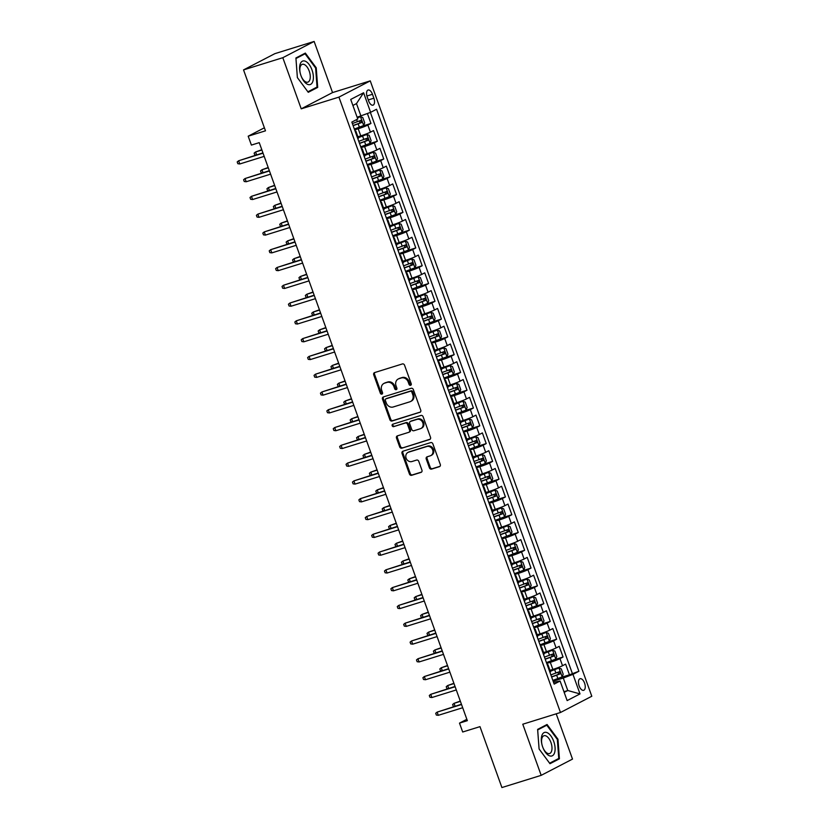 <?xml version="1.0" encoding="UTF-8"?>
<svg xmlns="http://www.w3.org/2000/svg" width="829" height="829" viewBox="0 0 829 829"><rect width="100%" height="100%" fill="white"/><g stroke="black" fill="none" stroke-linecap="round" stroke-linejoin="round"><path stroke-width="1.24" d="M410.593 385.319A1.306 1.13 -117.4 0 0 411.236 383.765L404.562 365.216A1.865 1.606 -117.4 0 0 402.386 363.941L374.635 372.573A1.865 1.606 -117.4 0 0 373.724 374.801L380.397 393.35A1.306 1.13 -117.4 0 0 382.552 392.677L381.692 390.272A5.958 5.15 -117.4 0 1 383.889 383.454A5.958 5.15 -117.4 0 1 384.615 383.153L386.925 382.438A5.958 5.15 -117.4 0 1 393.879 386.49L394.739 388.884A1.306 1.13 -117.4 0 0 396.894 388.221L396.034 385.817A5.958 5.15 -117.4 0 1 398.221 378.998A5.958 5.15 -117.4 0 1 398.956 378.698L401.267 377.983A5.958 5.15 -117.4 0 1 408.21 382.034L409.08 384.428A1.306 1.13 -117.4 0 0 410.593 385.319M584.559 683.106A6.062 3.015 72.7 0 0 580.051 678.723A6.062 3.015 72.7 0 0 579.139 685.925A6.062 3.015 72.7 0 0 583.657 690.308A6.062 3.015 72.7 0 0 584.559 683.106M429.422 467.836A1.865 1.606 -117.4 0 0 431.588 469.1L439.38 466.686A1.865 1.606 -117.4 0 0 440.292 464.458L432.873 443.857A1.865 1.606 -117.4 0 0 430.707 442.593L402.946 451.214A1.865 1.606 -117.4 0 0 402.034 453.442L409.453 474.043A1.865 1.606 -117.4 0 0 411.619 475.307L421.028 472.385A1.865 1.606 -117.4 0 0 421.94 470.157L418.769 461.349A1.865 1.606 -117.4 0 0 416.593 460.074L411.93 461.525A4.974 4.3 -117.4 0 1 406.262 458.499A4.974 4.3 -117.4 0 1 407.961 452.437A4.974 4.3 -117.4 0 1 408.573 452.188L426.842 446.51A4.974 4.3 -117.4 0 1 432.51 449.546A4.974 4.3 -117.4 0 1 430.811 455.598A4.974 4.3 -117.4 0 1 430.199 455.846L427.163 456.8A1.865 1.606 -117.4 0 0 426.241 459.017L429.422 467.836L430.261 467.401A1.865 1.606 -117.4 0 0 432.437 468.665L439.961 466.323M282.813 57.698L301.228 108.837L332.543 92.579L314.139 41.45L282.813 57.698L243.539 69.905L265.477 130.827L248.192 136.194L251.394 145.085L259.249 142.64L467.349 720.67L459.494 723.116L462.696 732.007L479.981 726.639L501.908 787.55L541.182 775.343L572.507 759.095L556.207 713.821M301.228 108.837L338.926 97.117L560.477 712.494L522.778 724.214L541.182 775.343M419.826 412.386A1.865 1.606 -117.4 0 0 420.749 410.168L413.329 389.568A1.865 1.606 -117.4 0 0 411.153 388.293L383.402 396.925A1.865 1.606 -117.4 0 0 382.49 399.153L389.899 419.754A1.865 1.606 -117.4 0 0 392.076 421.018L420.272 412.158M423.101 416.707L430.52 437.308A1.865 1.606 -117.4 0 1 429.609 439.536L401.847 448.168A1.865 1.606 -117.4 0 1 399.682 446.893L396.5 438.085A1.865 1.606 -117.4 0 1 397.412 435.857L408.676 432.355A1.865 1.606 -117.4 0 0 409.588 430.137L407.485 424.282A1.865 1.606 -117.4 0 0 405.308 423.018L393.588 426.655A1.306 1.13 -117.4 0 1 392.708 424.22L420.935 415.443A1.865 1.606 -117.4 0 1 423.101 416.707M243.539 69.905L274.865 53.657L314.139 41.45M560.86 677.469L569.461 674.796L565.616 664.122L562.528 665.728L559.969 658.62A7.585 0.58 160.2 0 1 550.301 662.33L546.736 663.438M554.456 659.687L563.057 657.014L559.212 646.34L556.124 647.946L553.565 640.827A7.585 0.58 160.2 0 1 543.897 644.537L540.332 645.646M548.052 641.905L556.653 639.232L552.808 628.558L549.72 630.164L547.161 623.045A7.585 0.58 160.2 0 1 537.493 626.755L533.928 627.864M541.648 624.113L550.249 621.439L546.404 610.766L543.316 612.372L540.757 605.263A7.585 0.58 160.2 0 1 531.088 608.973L527.524 610.082M535.244 606.331L543.845 603.657L540 592.984L536.912 594.59L534.353 587.471A7.585 0.58 160.2 0 1 524.684 591.181L521.12 592.289M528.84 588.549L537.441 585.875L533.607 575.202L530.508 576.808L527.949 569.689A7.585 0.58 160.2 0 1 518.28 573.399L514.716 574.507M522.436 570.756L531.037 568.083L527.203 557.409L524.104 559.015L521.545 551.907A7.585 0.58 160.2 0 1 511.876 555.617L508.312 556.725M516.032 552.974L524.633 550.301L520.799 539.627L517.711 541.233L515.141 534.114A7.585 0.58 160.2 0 1 505.472 537.824L501.908 538.933M509.628 535.192L518.239 532.519L514.394 521.845L511.306 523.451L508.737 516.332A7.585 0.58 160.2 0 1 499.068 520.042L495.504 521.151M503.224 517.4L511.835 514.726L507.99 504.063L504.902 505.659L502.343 498.55A7.585 0.58 160.2 0 1 492.664 502.26L489.11 503.369M496.83 499.618L505.431 496.944L501.586 486.271L498.498 487.877L495.939 480.758A7.585 0.58 160.2 0 1 486.26 484.468L482.706 485.576M490.426 481.836L499.027 479.162L495.182 468.489L492.094 470.095L489.535 462.976A7.585 0.58 160.2 0 1 479.867 466.686L476.302 467.794M484.022 464.043L492.623 461.37L488.778 450.707L485.69 452.302L483.131 445.194A7.585 0.58 160.2 0 1 473.463 448.903L469.898 450.012M477.618 446.261L486.219 443.588L482.374 432.914L479.286 434.52L476.727 427.401A7.585 0.58 160.2 0 1 467.059 431.111L463.494 432.22M471.214 428.479L479.815 425.805L475.97 415.132L472.882 416.738L470.323 409.619A7.585 0.58 160.2 0 1 460.655 413.329L457.09 414.438M464.81 410.687L473.411 408.013L469.566 397.35L466.478 398.946L463.919 391.837A7.585 0.58 160.2 0 1 454.251 395.547L450.686 396.656M458.406 392.905L467.007 390.231L463.162 379.558L460.074 381.164L457.515 374.045A7.585 0.58 160.2 0 1 447.847 377.755L444.282 378.863M452.002 375.122L460.603 372.449L456.769 361.776L453.67 363.382L451.111 356.263A7.585 0.58 160.2 0 1 441.442 359.973L437.878 361.081M445.598 357.33L454.199 354.657L450.365 343.994L447.266 345.589L444.707 338.481A7.585 0.58 160.2 0 1 435.038 342.19L431.474 343.299M439.194 339.548L447.795 336.875L443.961 326.201L440.873 327.807L438.303 320.688A7.585 0.58 160.2 0 1 428.634 324.398L425.07 325.507M432.79 321.766L441.401 319.092L437.557 308.419L434.469 310.025L431.899 302.906A7.585 0.58 160.2 0 1 422.23 306.616L418.666 307.725M426.386 303.974L434.997 301.3L431.153 290.637L428.065 292.233L425.505 285.124A7.585 0.58 160.2 0 1 415.826 288.834L412.272 289.943M419.992 286.192L428.593 283.518L424.749 272.845L421.66 274.451L419.101 267.332A7.585 0.58 160.2 0 1 409.422 271.042L405.868 272.15M413.588 268.409L422.189 265.736L418.344 255.063L415.256 256.669L412.697 249.55A7.585 0.58 160.2 0 1 403.029 253.259L399.464 254.368M407.184 250.617L415.785 247.944L411.94 237.281L408.852 238.876L406.293 231.768A7.585 0.58 160.2 0 1 396.625 235.477L393.06 236.586M400.78 232.835L409.381 230.161L405.536 219.488L402.448 221.094L399.889 213.975A7.585 0.58 160.2 0 1 390.221 217.685L386.656 218.794M394.376 215.053L402.977 212.379L399.132 201.706L396.044 203.312L393.485 196.193A7.585 0.58 160.2 0 1 383.817 199.903L380.252 201.012M387.972 197.261L396.573 194.587L392.728 183.924L389.64 185.52L387.081 178.411A7.585 0.58 160.2 0 1 377.413 182.121L373.848 183.23M381.568 179.478L390.169 176.805L386.324 166.132L383.236 167.738L380.677 160.619A7.585 0.58 160.2 0 1 371.009 164.329L367.444 165.437M375.164 161.696L383.765 159.023L379.931 148.35L376.832 149.956L374.273 142.837A7.585 0.58 160.2 0 1 364.605 146.546L361.04 147.655M368.76 143.904L377.361 141.231L373.527 130.567L370.428 132.163A7.585 0.58 160.2 0 1 360.76 135.873L357.89 136.764M562.528 665.728A7.585 0.58 -19.8 0 1 552.86 669.438L549.99 670.329M556.124 647.946A7.585 0.58 -19.8 0 1 546.456 651.656L543.586 652.547M549.72 630.164A7.585 0.58 -19.8 0 1 540.052 633.874L537.182 634.765M543.316 612.372A7.585 0.58 -19.8 0 1 533.648 616.082L530.778 616.973M536.912 594.59A7.585 0.58 -19.8 0 1 527.244 598.3L524.374 599.191M530.508 576.808A7.585 0.58 -19.8 0 1 520.84 580.518L517.97 581.409M524.104 559.015A7.585 0.58 -19.8 0 1 514.436 562.725L511.566 563.616M517.711 541.233A7.585 0.58 -19.8 0 1 508.032 544.943L505.162 545.834M511.306 523.451A7.585 0.58 -19.8 0 1 501.628 527.161L498.757 528.052M504.902 505.659A7.585 0.58 -19.8 0 1 495.234 509.369L492.364 510.26M498.498 487.877A7.585 0.58 -19.8 0 1 488.83 491.587L485.96 492.478M492.094 470.095A7.585 0.58 -19.8 0 1 482.426 473.805L479.556 474.696M485.69 452.302A7.585 0.58 -19.8 0 1 476.022 456.012L473.152 456.903M479.286 434.52A7.585 0.58 -19.8 0 1 469.618 438.23L466.748 439.121M472.882 416.738A7.585 0.58 -19.8 0 1 463.214 420.448L460.344 421.339M466.478 398.946A7.585 0.58 -19.8 0 1 456.81 402.656L453.94 403.547M460.074 381.164A7.585 0.58 -19.8 0 1 450.406 384.874L447.536 385.765M453.67 363.382A7.585 0.58 -19.8 0 1 444.002 367.092L441.132 367.983M447.266 345.589A7.585 0.58 -19.8 0 1 437.598 349.299L434.728 350.19M440.873 327.807A7.585 0.58 -19.8 0 1 431.194 331.517L428.324 332.408M434.469 310.025A7.585 0.58 -19.8 0 1 424.79 313.735L421.92 314.626M428.065 292.233A7.585 0.58 -19.8 0 1 418.396 295.943L415.526 296.834M421.66 274.451A7.585 0.58 -19.8 0 1 411.992 278.161L409.122 279.052M415.256 256.669A7.585 0.58 -19.8 0 1 405.588 260.379L402.718 261.27M408.852 238.876A7.585 0.58 -19.8 0 1 399.184 242.586L396.314 243.477M402.448 221.094A7.585 0.58 -19.8 0 1 392.78 224.804L389.91 225.695M396.044 203.312A7.585 0.58 -19.8 0 1 386.376 207.022L383.506 207.913M389.64 185.52A7.585 0.58 -19.8 0 1 379.972 189.23L377.102 190.121M383.236 167.738A7.585 0.58 -19.8 0 1 373.568 171.448L370.698 172.339M376.832 149.956A7.585 0.58 -19.8 0 1 367.164 153.666L364.294 154.557M367.216 97.003L368.625 100.91A5.876 2.922 72.7 0 0 372.998 105.169A5.876 2.922 72.7 0 0 373.879 98.195L372.47 94.278A5.876 2.922 72.7 0 0 368.097 90.029A5.876 2.922 72.7 0 0 367.216 97.003M338.926 97.117L370.252 80.869L591.802 696.246L560.477 712.494M569.461 674.796L578.891 671.272L376.553 109.252L370.625 112.329L357.123 117.231M578.891 671.272L572.963 674.35L580.01 693.914L567.14 700.588L560.103 681.024L554.176 684.101L351.838 122.081L357.765 119.003L350.719 99.439L363.589 92.765L370.625 112.329M362.356 126.122L370.957 123.448L367.869 125.055A7.585 0.58 160.2 0 1 358.201 128.764L354.636 129.873M355.092 131.127A7.585 0.58 160.2 0 1 355.859 131.117L358.418 138.225A7.585 0.58 160.2 0 1 357.817 138.702M355.859 131.117A7.585 0.58 160.2 0 1 355.258 131.593M377.361 141.231L374.273 142.837M383.765 159.023L380.677 160.619M390.169 176.805L387.081 178.411M396.573 194.587L393.485 196.193M402.977 212.379L399.889 213.975M409.381 230.161L406.293 231.768M415.785 247.944L412.697 249.55M422.189 265.736L419.101 267.332M428.593 283.518L425.505 285.124M434.997 301.3L431.899 302.906M441.401 319.092L438.303 320.688M447.795 336.875L444.707 338.481M454.199 354.657L451.111 356.263M460.603 372.449L457.515 374.045M467.007 390.231L463.919 391.837M473.411 408.013L470.323 409.619M479.815 425.805L476.727 427.401M486.219 443.588L483.131 445.194M492.623 461.37L489.535 462.976M499.027 479.162L495.939 480.758M505.431 496.944L502.343 498.55M511.835 514.726L508.737 516.332M518.239 532.519L515.141 534.114M524.633 550.301L521.545 551.907M531.037 568.083L527.949 569.689M537.441 585.875L534.353 587.471M543.845 603.657L540.757 605.263M550.249 621.439L547.161 623.045M556.653 639.232L553.565 640.827M563.057 657.014L559.969 658.62M572.3 673.324L370.366 112.433M370.957 123.448L367.402 113.563M563.948 691.707L567.782 690.516L563.295 678.06L553.14 681.22M360.957 116.039L356.48 103.594L352.885 105.459M332.543 92.579L370.252 80.869M466.862 719.292L459.494 723.116M264.378 127.79L248.192 136.194M564.186 692.37L567.782 690.516L580.01 693.914M553.544 682.36L560.103 681.024M361.496 148.909A7.585 0.58 160.2 0 1 362.263 148.899A7.585 0.58 160.2 0 1 361.662 149.375M367.9 166.691A7.585 0.58 160.2 0 1 368.667 166.681A7.585 0.58 160.2 0 1 368.066 167.157M364.221 156.494A7.585 0.58 -19.8 0 0 364.822 156.007L362.263 148.899M374.304 184.484A7.585 0.58 160.2 0 1 375.071 184.473A7.585 0.58 160.2 0 1 374.47 184.95M370.625 174.277A7.585 0.58 -19.8 0 0 371.226 173.8L368.667 166.681M380.708 202.266A7.585 0.58 160.2 0 1 381.464 202.255A7.585 0.58 160.2 0 1 380.874 202.732M377.029 192.059A7.585 0.58 -19.8 0 0 377.63 191.582L375.071 184.473M387.102 220.048A7.585 0.58 160.2 0 1 387.868 220.037A7.585 0.58 160.2 0 1 387.278 220.514M383.433 209.851A7.585 0.58 -19.8 0 0 384.034 209.364L381.464 202.255M393.506 237.84A7.585 0.58 160.2 0 1 394.272 237.83A7.585 0.58 160.2 0 1 393.682 238.306M389.837 227.633A7.585 0.58 -19.8 0 0 390.438 227.156L387.868 220.037M399.91 255.622A7.585 0.58 160.2 0 1 400.676 255.612A7.585 0.58 160.2 0 1 400.086 256.088M396.241 245.415A7.585 0.58 -19.8 0 0 396.832 244.938L394.272 237.83M406.314 273.404A7.585 0.58 160.2 0 1 407.08 273.394A7.585 0.58 160.2 0 1 406.479 273.871M402.645 263.207A7.585 0.58 -19.8 0 0 403.236 262.72L400.676 255.612M412.718 291.197A7.585 0.58 160.2 0 1 413.484 291.186A7.585 0.58 160.2 0 1 412.883 291.663M409.049 280.99A7.585 0.58 -19.8 0 0 409.64 280.513L407.08 273.394M419.122 308.979A7.585 0.58 160.2 0 1 419.888 308.968A7.585 0.58 160.2 0 1 419.287 309.445M415.453 298.772A7.585 0.58 -19.8 0 0 416.044 298.295L413.484 291.186M425.526 326.761A7.585 0.58 160.2 0 1 426.293 326.75A7.585 0.58 160.2 0 1 425.691 327.227M421.847 316.564A7.585 0.58 -19.8 0 0 422.448 316.077L419.888 308.968M431.93 344.553A7.585 0.58 160.2 0 1 432.697 344.543A7.585 0.58 160.2 0 1 432.096 345.019M428.251 334.346A7.585 0.58 -19.8 0 0 428.852 333.869L426.293 326.75M438.334 362.335A7.585 0.58 160.2 0 1 439.101 362.325A7.585 0.58 160.2 0 1 438.5 362.801M434.655 352.128A7.585 0.58 -19.8 0 0 435.256 351.651L432.697 344.543M444.738 380.117A7.585 0.58 160.2 0 1 445.505 380.107A7.585 0.58 160.2 0 1 444.904 380.584M441.059 369.921A7.585 0.58 -19.8 0 0 441.66 369.433L439.101 362.325M451.142 397.91A7.585 0.58 160.2 0 1 451.909 397.889A7.585 0.58 160.2 0 1 451.308 398.376M447.463 387.703A7.585 0.58 -19.8 0 0 448.064 387.226L445.505 380.107M457.546 415.692A7.585 0.58 160.2 0 1 458.302 415.681A7.585 0.58 160.2 0 1 457.712 416.158M453.867 405.485A7.585 0.58 -19.8 0 0 454.468 405.008L451.909 397.889M463.939 433.474A7.585 0.58 160.2 0 1 464.706 433.463A7.585 0.58 160.2 0 1 464.116 433.94M460.271 423.277A7.585 0.58 -19.8 0 0 460.872 422.79L458.302 415.681M470.344 451.266A7.585 0.58 160.2 0 1 471.11 451.245A7.585 0.58 160.2 0 1 470.52 451.732M466.675 441.059A7.585 0.58 -19.8 0 0 467.276 440.582L464.706 433.463M476.748 469.048A7.585 0.58 160.2 0 1 477.514 469.038A7.585 0.58 160.2 0 1 476.924 469.515M473.079 458.841A7.585 0.58 -19.8 0 0 473.67 458.364L471.11 451.245M483.152 486.83A7.585 0.58 160.2 0 1 483.918 486.82A7.585 0.58 160.2 0 1 483.317 487.297M479.483 476.634A7.585 0.58 -19.8 0 0 480.074 476.147L477.514 469.038M489.556 504.623A7.585 0.58 160.2 0 1 490.322 504.602A7.585 0.58 160.2 0 1 489.721 505.089M485.887 494.416A7.585 0.58 -19.8 0 0 486.478 493.939L483.918 486.82M495.96 522.405A7.585 0.58 160.2 0 1 496.726 522.394A7.585 0.58 160.2 0 1 496.125 522.871M492.291 512.198A7.585 0.58 -19.8 0 0 492.882 511.721L490.322 504.602M502.364 540.187A7.585 0.58 160.2 0 1 503.13 540.176A7.585 0.58 160.2 0 1 502.529 540.653M498.685 529.99A7.585 0.58 -19.8 0 0 499.286 529.503L496.726 522.394M508.768 557.979A7.585 0.58 160.2 0 1 509.534 557.958A7.585 0.58 160.2 0 1 508.933 558.445M505.089 547.772A7.585 0.58 -19.8 0 0 505.69 547.295L503.13 540.176M515.172 575.761A7.585 0.58 160.2 0 1 515.939 575.751A7.585 0.58 160.2 0 1 515.337 576.228M511.493 565.554A7.585 0.58 -19.8 0 0 512.094 565.077L509.534 557.958M521.576 593.543A7.585 0.58 160.2 0 1 522.343 593.533A7.585 0.58 160.2 0 1 521.742 594.01M517.897 583.347A7.585 0.58 -19.8 0 0 518.498 582.86L515.939 575.751M527.98 611.336A7.585 0.58 160.2 0 1 528.747 611.315A7.585 0.58 160.2 0 1 528.146 611.802M524.301 601.129A7.585 0.58 -19.8 0 0 524.902 600.652L522.343 593.533M534.384 629.118A7.585 0.58 160.2 0 1 535.14 629.107A7.585 0.58 160.2 0 1 534.55 629.584M530.705 618.911A7.585 0.58 -19.8 0 0 531.306 618.434L528.747 611.315M540.777 646.9A7.585 0.58 160.2 0 1 541.544 646.889A7.585 0.58 160.2 0 1 540.954 647.366M537.109 636.703A7.585 0.58 -19.8 0 0 537.71 636.216L535.14 629.107M547.181 664.692A7.585 0.58 160.2 0 1 547.948 664.671A7.585 0.58 160.2 0 1 547.358 665.159M543.513 654.485A7.585 0.58 -19.8 0 0 544.114 654.008L541.544 646.889M549.917 672.267A7.585 0.58 -19.8 0 0 550.508 671.791L547.948 664.671M563.295 678.06L572.963 674.35M356.48 103.594L363.589 92.765M297.373 77.594L308.264 92.309L317.694 87.408L316.232 67.802L305.341 53.087L295.912 57.978L297.373 77.594M559.42 758.815L557.958 739.199L547.057 724.484L537.627 729.385L539.088 748.991L549.979 763.706L559.42 758.815L556.062 759.861M315.59 67.999L316.232 67.802M314.336 88.454L317.694 87.408M557.306 739.406L557.958 739.199M411.122 384.925A1.306 1.13 -117.4 0 1 409.93 383.993L409.06 381.589A5.958 5.15 -117.4 0 0 402.117 377.537L401.267 377.983M398.221 378.998L399.07 378.563A5.958 5.15 -117.4 0 1 399.806 378.262L402.117 377.537M383.889 383.454L384.729 383.019A5.958 5.15 -117.4 0 1 385.464 382.718L387.775 381.993A5.958 5.15 -117.4 0 1 394.718 386.045L395.588 388.449A1.306 1.13 -117.4 0 0 396.78 389.381M374.895 372.49A1.865 1.606 -117.4 0 0 374.563 374.356L381.247 392.905A1.306 1.13 -117.4 0 0 382.449 393.837M383.661 396.842A1.865 1.606 -117.4 0 0 383.33 398.708L390.749 419.308A1.865 1.606 -117.4 0 0 392.925 420.572L420.417 412.034M411.858 392.158A1.306 1.13 -117.4 0 0 410.345 391.267L385.972 398.842A1.306 1.13 -117.4 0 0 385.34 400.397L386.252 402.935A5.958 5.15 -117.4 0 0 393.195 406.987L409.847 401.806A5.958 5.15 -117.4 0 0 410.583 401.505A5.958 5.15 -117.4 0 0 412.769 394.687L411.858 392.158L412.707 391.713A1.306 1.13 -117.4 0 0 411.184 390.832L410.345 391.267M386.521 398.562A1.306 1.13 -117.4 0 1 386.822 398.407L411.184 390.832M410.583 401.505L411.422 401.07A5.958 5.15 -117.4 0 0 413.619 394.252L412.769 394.687M412.707 391.713L413.619 394.252M430.189 439.183L401.847 448.168M397.682 435.774A1.865 1.606 -117.4 0 0 397.35 437.639L400.521 446.458A1.865 1.606 -117.4 0 0 402.697 447.722M409.516 431.919A1.865 1.606 -117.4 0 0 410.438 429.691L408.324 423.847A1.865 1.606 -117.4 0 0 406.158 422.583L393.588 426.655M393.081 424.096A1.306 1.13 -117.4 0 0 394.438 426.22M420.355 428.728A4.974 4.3 -117.4 0 0 420.966 428.479A4.974 4.3 -117.4 0 0 422.655 422.417A4.974 4.3 -117.4 0 0 416.987 419.391L410.552 421.391A1.865 1.606 -117.4 0 0 409.64 423.609L411.744 429.463A1.865 1.606 -117.4 0 0 413.92 430.728L420.355 428.728M420.966 428.479L421.816 428.033A4.974 4.3 -117.4 0 0 423.505 421.982A4.974 4.3 -117.4 0 0 417.837 418.946L416.987 419.391M410.966 421.173A1.865 1.606 -117.4 0 1 411.402 420.945L417.837 418.946M427.422 456.717A1.865 1.606 -117.4 0 0 427.09 458.582L430.261 467.401M430.811 455.598L431.66 455.162A4.974 4.3 -117.4 0 0 433.349 449.1A4.974 4.3 -117.4 0 0 427.691 446.075L426.842 446.51M407.961 452.437L408.801 452.002A4.974 4.3 -117.4 0 1 409.412 451.753L427.691 446.075M403.205 451.142A1.865 1.606 -117.4 0 0 402.884 453.007L410.293 473.608A1.865 1.606 -117.4 0 0 412.469 474.872L421.609 472.033M354.346 129.055L363.651 125.531L364.698 122.879L362.781 117.542L360.449 116.64L357.372 117.936M360.449 116.64L357.309 117.749M353.133 125.676L361.599 122.547L360.833 120.412L352.366 123.542M358.574 121.117C360.014 121.324 360.273 122.029 359.34 123.252L353.061 125.5M261.798 149.728L255.581 151.976L261.902 150.008M255.923 155.075L254.772 154.93L254.13 153.147L255.581 151.976L256.617 154.857M262.938 152.899L238.648 160.764L263.042 153.178M239.799 163.966L237.84 163.707L237.198 161.935L238.648 160.764L239.799 163.966L264.192 156.38M311.994 69.937A12.321 6.124 72.7 0 0 302.937 60.994A12.321 6.124 72.7 0 0 300.233 73.139A12.321 6.124 72.7 0 0 300.989 75.646A12.321 6.124 72.7 0 0 301.134 76.061A12.321 6.124 72.7 0 0 310.751 84.299A12.321 6.124 72.7 0 0 311.994 69.937M301.062 75.874A9.326 4.642 72.7 0 0 307.828 82.154A9.326 4.642 72.7 0 0 309.217 71.076A9.326 4.642 72.7 0 0 302.284 64.33A9.326 4.642 72.7 0 0 300.274 73.335M307.891 91.801L297.362 77.563M295.943 58.527L305.072 53.792L315.631 68.051L317.041 87.055L307.901 91.791M302.336 54.641L305.072 53.792M547.358 732.753A12.321 6.124 72.7 0 0 541.948 744.535A12.321 6.124 72.7 0 0 542.86 747.457A12.321 6.124 72.7 0 0 549.057 755.633A12.321 6.124 72.7 0 0 555.057 747.499A12.321 6.124 72.7 0 0 547.358 732.753M542.788 747.271A9.326 4.642 72.7 0 0 547.42 753.302A9.326 4.642 72.7 0 0 549.544 753.551A9.326 4.642 72.7 0 0 551.699 745.219A9.326 4.642 72.7 0 0 546.124 735.976A9.326 4.642 72.7 0 0 544.011 735.727A9.326 4.642 72.7 0 0 542 744.732M537.669 729.924L546.788 725.199L557.347 739.458L558.767 758.452L549.627 763.198L539.088 748.96M544.062 726.038L546.788 725.199M360.75 146.847L370.055 143.324L371.102 140.661L369.185 135.324L366.853 134.433L358.232 137.707M366.853 134.433L358.169 137.531M359.537 143.469L368.003 140.329L367.237 138.194L358.76 141.334M364.978 138.899C366.418 139.106 366.677 139.821 365.744 141.034L359.465 143.282M268.202 167.51L261.985 169.758L268.306 167.8M262.327 172.857L261.176 172.712L260.534 170.929L261.985 169.758L263.021 172.65M367.154 164.629L376.449 161.106L377.506 158.453L375.589 153.116L373.247 152.215L364.636 155.489M373.247 152.215L364.573 155.313M365.941 161.251L374.407 158.121L373.641 155.987L365.164 159.116M371.382 156.681C372.822 156.888 373.081 157.603 372.148 158.816L365.869 161.075M274.606 185.302L268.389 187.551L274.71 185.582M268.731 190.649L267.58 190.494L266.938 188.722L268.389 187.551L269.425 190.432M373.558 182.411L382.853 178.888L383.91 176.235L381.993 170.898L379.651 169.997L371.04 173.282M379.651 169.997L370.977 173.095M372.335 179.033L380.812 175.903L380.045 173.769L371.568 176.898M377.786 174.473C379.226 174.681 379.485 175.385 378.552 176.608L372.273 178.857M281.01 203.084L274.793 205.333L281.114 203.364M275.135 208.431L273.984 208.286L273.342 206.504L274.793 205.333L275.829 208.214M379.962 200.203L389.257 196.68L390.314 194.017L388.397 188.68L386.055 187.789L377.444 191.064M386.055 187.789L377.371 190.888M378.739 196.815L387.216 193.685L386.449 191.551L377.972 194.691M384.19 192.255C385.63 192.463 385.889 193.178 384.957 194.39L378.677 196.639M287.414 220.866L281.186 223.115L287.518 221.156M281.539 226.213L280.389 226.068L279.746 224.286L281.186 223.115L282.233 226.006M269.342 170.681L245.052 178.546L269.446 170.961M246.203 181.748L244.244 181.499L243.602 179.717L245.052 178.546L246.203 181.748L270.596 174.163M275.746 188.463L251.456 196.328L275.85 188.753M252.607 199.53L250.648 199.281L250.006 197.499L251.456 196.328L252.607 199.53L277 191.955M282.15 206.255L257.86 214.12L282.254 206.535M259.011 217.322L257.052 217.063L256.41 215.291L257.86 214.12L259.011 217.322L283.404 209.737M288.554 224.037L264.264 231.902L288.658 224.317M265.415 235.104L263.456 234.856L262.814 233.073L264.264 231.902L265.415 235.104L289.808 227.519M386.366 217.986L395.661 214.462L396.718 211.809L394.791 206.473L392.459 205.571L383.848 208.846M392.459 205.571L383.775 208.67M385.143 214.607L393.62 211.468L392.853 209.343L384.376 212.473M390.594 210.038C392.034 210.245 392.293 210.96 391.361 212.172L385.081 214.431M293.818 238.659L287.59 240.907L293.922 238.939M287.943 244.006L286.782 243.85L286.15 242.078L287.59 240.907L288.627 243.788M294.958 241.819L270.668 249.684L295.062 242.109M271.819 252.886L269.86 252.638L269.218 250.855L270.668 249.684L271.819 252.886L296.212 245.311M392.77 235.768L402.065 232.244L403.122 229.592L401.195 224.255L398.863 223.353L390.241 226.638M398.863 223.353L390.179 226.452M391.547 232.389L400.024 229.26L399.257 227.125L390.78 230.255M396.987 227.83C398.438 228.037 398.687 228.742 397.765 229.965L391.485 232.213M300.222 256.441L293.994 258.689L300.326 256.721M294.347 261.788L293.186 261.643L292.554 259.86L293.994 258.689L295.031 261.57M301.362 259.612L277.062 267.477L301.466 259.892M278.223 270.679L276.264 270.42L275.622 268.648L277.062 267.477L278.223 270.679L302.616 263.094M399.174 253.56L408.469 250.037L409.526 247.374L407.599 242.037L405.267 241.135L396.645 244.42M405.267 241.135L396.583 244.244M397.951 250.171L406.428 247.042L405.661 244.907L397.184 248.047M403.391 245.612C404.842 245.819 405.091 246.534 404.169 247.747L397.889 249.995M306.626 274.223L300.399 276.471L306.72 274.513M300.74 279.57L299.59 279.425L298.958 277.642L300.399 276.471L301.435 279.363M307.766 277.394L283.466 285.259L307.86 277.674M284.627 288.461L282.658 288.212L282.026 286.43L283.466 285.259L284.627 288.461L309.02 280.876M405.568 271.342L414.873 267.819L415.93 265.166L414.003 259.829L411.671 258.928L403.049 262.202M411.671 258.928L402.987 262.026M404.355 267.964L412.832 264.824L412.054 262.7L403.588 265.829M409.795 263.394C411.246 263.601 411.495 264.316 410.562 265.529L404.293 267.788M313.02 292.015L306.803 294.264L313.124 292.295M307.144 297.362L305.994 297.207L305.352 295.435L306.803 294.264L307.839 297.145M314.17 295.176L289.87 303.041L314.264 295.466M291.02 306.243L289.062 305.994L288.43 304.212L289.87 303.041L291.02 306.243L315.424 298.668M411.972 289.124L421.277 285.601L422.334 282.948L420.407 277.611L418.075 276.71L409.453 279.995M418.075 276.71L409.391 279.808M410.759 285.746L419.236 282.616L418.458 280.482L409.992 283.611M416.199 281.186C417.65 281.394 417.899 282.098 416.966 283.321L410.697 285.57M319.424 309.797L313.207 312.046L319.528 310.077M313.549 315.144L312.398 314.999L311.756 313.217L313.207 312.046L314.243 314.927M418.376 306.917L427.681 303.393L428.728 300.73L426.811 295.393L424.479 294.492L415.857 297.777M424.479 294.492L415.795 297.601M417.163 303.528L425.629 300.399L424.862 298.264L416.396 301.404M422.603 298.968C424.044 299.176 424.303 299.891 423.37 301.103L417.101 303.352M325.828 327.579L319.611 329.828L325.932 327.869M319.953 332.926L318.802 332.781L318.16 330.999L319.611 329.828L320.647 332.719M424.78 324.699L434.085 321.175L435.132 318.523L433.215 313.186L430.883 312.284L422.262 315.559M430.883 312.284L422.199 315.383M423.567 321.32L432.033 318.181L431.267 316.056L422.8 319.186M429.007 316.751C430.448 316.958 430.707 317.673 429.774 318.885L423.505 321.144M332.232 345.372L326.015 347.62L332.336 345.652M326.357 350.719L325.206 350.563L324.564 348.791L326.015 347.62L327.051 350.501M431.184 342.481L440.489 338.957L441.536 336.305L439.619 330.968L437.287 330.066L428.666 333.351M437.287 330.066L428.603 333.165M429.971 339.102L438.437 335.973L437.671 333.838L429.204 336.968M435.412 334.543C436.852 334.75 437.111 335.455 436.178 336.678L429.899 338.926M338.636 363.154L332.419 365.402L338.74 363.434M332.761 368.501L331.61 368.356L330.968 366.573L332.419 365.402L333.455 368.283M437.588 360.273L446.893 356.75L447.94 354.087L446.023 348.75L443.691 347.848L435.07 351.133M443.691 347.848L435.007 350.957M436.375 356.884L444.841 353.755L444.075 351.62L435.598 354.75M441.816 352.325C443.256 352.532 443.515 353.247 442.582 354.46L436.303 356.708M345.04 380.936L338.823 383.185L345.144 381.226M339.165 386.283L338.014 386.138L337.372 384.355L338.823 383.185L339.859 386.076M443.992 378.055L453.287 374.532L454.344 371.879L452.427 366.542L450.085 365.641L441.474 368.915M450.085 365.641L441.411 368.739M442.779 374.677L451.245 371.537L450.479 369.402L442.002 372.542M448.22 370.107C449.66 370.314 449.919 371.029 448.986 372.242L442.707 374.501M351.444 398.728L345.227 400.977L351.548 399.008M345.569 404.075L344.418 403.92L343.776 402.148L345.227 400.977L346.263 403.858M450.396 395.837L459.691 392.314L460.748 389.661L458.831 384.324L456.489 383.423L447.878 386.708M456.489 383.423L447.815 386.521M449.173 392.459L457.649 389.329L456.883 387.195L448.406 390.324M454.624 387.899C456.064 388.107 456.323 388.811 455.39 390.034L449.111 392.283M357.848 416.51L351.631 418.759L357.952 416.79M351.973 421.857L350.822 421.712L350.18 419.93L351.631 418.759L352.667 421.64M456.8 413.63L466.095 410.106L467.152 407.443L465.235 402.106L462.893 401.205L454.282 404.49M462.893 401.205L454.209 404.314M455.577 410.241L464.053 407.112L463.287 404.977L454.81 408.106M461.028 405.682C462.468 405.889 462.727 406.604 461.794 407.816L455.515 410.065M364.252 434.292L358.024 436.541L364.356 434.583M358.377 439.639L357.226 439.494L356.584 437.712L358.024 436.541L359.071 439.422M463.204 431.412L472.499 427.888L473.556 425.236L471.628 419.899L469.297 418.997L460.686 422.272M469.297 418.997L460.613 422.096M461.981 428.033L470.457 424.894L469.691 422.759L461.214 425.899M467.432 423.464C468.872 423.671 469.131 424.386 468.198 425.598L461.919 427.857M370.656 452.085L364.428 454.333L370.76 452.365M364.781 457.432L363.62 457.276L362.988 455.504L364.428 454.333L365.465 457.214M469.608 449.194L478.903 445.67L479.96 443.018L478.032 437.681L475.701 436.779L467.079 440.064M475.701 436.779L467.017 439.878M468.385 445.815L476.862 442.686L476.095 440.551L467.618 443.681M473.825 441.256C475.276 441.463 475.525 442.168 474.602 443.391L468.323 445.639M377.06 469.867L370.832 472.115L377.164 470.147M371.185 475.214L370.024 475.069L369.392 473.286L370.832 472.115L371.869 474.996M476.012 466.986L485.307 463.463L486.364 460.8L484.437 455.463L482.105 454.561L473.483 457.846M482.105 454.561L473.421 457.67M474.789 463.598L483.266 460.468L482.499 458.333L474.022 461.463M480.229 459.038C481.68 459.245 481.929 459.96 481.007 461.173L474.727 463.421M383.464 487.649L377.236 489.898L383.558 487.939M377.578 492.996L376.428 492.851L375.796 491.069L377.236 489.898L378.273 492.778M482.405 484.768L491.711 481.245L492.768 478.592L490.841 473.255L488.509 472.354L479.887 475.628M488.509 472.354L479.825 475.452M481.193 481.39L489.67 478.25L488.892 476.115L480.426 479.255M486.633 476.82C488.084 477.027 488.333 477.742 487.4 478.955L481.131 481.214M389.858 505.431L383.64 507.69L389.962 505.721M383.982 510.788L382.832 510.633L382.19 508.861L383.64 507.69L384.677 510.571M320.564 312.968L296.274 320.833L320.668 313.248M297.424 324.035L295.466 323.776L294.823 322.004L296.274 320.833L297.424 324.035L321.828 316.45M326.968 330.75L302.678 338.615L327.072 331.03M303.828 341.817L301.87 341.569L301.228 339.786L302.678 338.615L303.828 341.817L328.222 334.232M333.372 348.532L309.082 356.397L333.476 348.822M310.233 359.599L308.274 359.351L307.632 357.568L309.082 356.397L310.233 359.599L334.626 352.024M339.776 366.314L315.486 374.19L339.88 366.605M316.637 377.392L314.678 377.133L314.036 375.361L315.486 374.19L316.637 377.392L341.03 369.807M346.18 384.107L321.89 391.972L346.284 384.387M323.041 395.174L321.082 394.925L320.44 393.143L321.89 391.972L323.041 395.174L347.434 387.589M352.584 401.889L328.294 409.754L352.688 402.179M329.445 412.956L327.486 412.707L326.844 410.925L328.294 409.754L329.445 412.956L353.838 405.381M358.988 419.671L334.698 427.546L359.092 419.961M335.849 430.748L333.89 430.489L333.248 428.717L334.698 427.546L335.849 430.748L360.242 423.163M365.392 437.463L341.102 445.328L365.496 437.743M342.253 448.53L340.294 448.282L339.652 446.499L341.102 445.328L342.253 448.53L366.646 440.945M371.796 455.245L347.506 463.11L371.9 455.535M348.657 466.312L346.698 466.064L346.056 464.281L347.506 463.11L348.657 466.312L373.05 458.738M378.2 473.027L353.9 480.903L378.304 473.318M355.061 484.105L353.102 483.846L352.46 482.074L353.9 480.903L355.061 484.105L379.454 476.52M384.604 490.82L360.304 498.685L384.697 491.1M361.465 501.887L359.496 501.638L358.864 499.856L360.304 498.685L361.465 501.887L385.858 494.302M391.008 508.602L366.708 516.467L391.101 508.892M367.858 519.669L365.9 519.42L365.268 517.638L366.708 516.467L367.858 519.669L392.262 512.094M488.809 502.55L498.115 499.027L499.172 496.374L497.245 491.037L494.913 490.136L486.291 493.421M494.913 490.136L486.229 493.234M487.597 499.172L496.074 496.043L495.296 493.908L486.83 497.037M493.037 494.612C494.488 494.82 494.737 495.524 493.804 496.747L487.535 498.996M396.262 523.223L390.044 525.472L396.366 523.503M390.386 528.57L389.236 528.425L388.594 526.643L390.044 525.472L391.081 528.353M495.214 520.343L504.519 516.819L505.566 514.156L503.649 508.819L501.317 507.918L492.695 511.203M501.317 507.918L492.633 511.027M494.001 516.954L502.467 513.825L501.7 511.69L493.234 514.819M499.441 512.395C500.882 512.602 501.141 513.317 500.208 514.529L493.939 516.778M402.666 541.005L396.449 543.254L402.77 541.296M396.79 546.352L395.64 546.207L394.998 544.425L396.449 543.254L397.485 546.135M501.618 538.125L510.923 534.601L511.97 531.949L510.053 526.612L507.721 525.71L499.099 528.985M507.721 525.71L499.037 528.809M500.405 534.746L508.871 531.607L508.104 529.472L499.638 532.612M505.845 530.177C507.286 530.384 507.545 531.099 506.612 532.311L500.343 534.56M409.07 558.787L402.853 561.046L409.174 559.078M403.195 564.145L402.044 563.989L401.402 562.217L402.853 561.046L403.889 563.927M508.022 555.907L517.327 552.383L518.374 549.731L516.457 544.394L514.125 543.492L505.503 546.777M514.125 543.492L505.441 546.591M506.809 552.529L515.275 549.399L514.508 547.264L506.042 550.394M512.249 547.969C513.69 548.176 513.949 548.881 513.016 550.104L506.737 552.352M415.474 576.58L409.257 578.829L415.578 576.86M409.599 581.927L408.448 581.782L407.806 579.999L409.257 578.829L410.293 581.709M397.402 526.384L373.112 534.259L397.505 526.674M374.262 537.461L372.304 537.202L371.661 535.43L373.112 534.259L374.262 537.461L398.666 529.876M403.806 544.176L379.516 552.041L403.91 544.456M380.666 555.243L378.708 554.995L378.065 553.212L379.516 552.041L380.666 555.243L405.06 547.658M410.21 561.958L385.92 569.824L410.314 562.249M387.07 573.026L385.112 572.777L384.469 570.994L385.92 569.824L387.07 573.026L411.464 565.451M416.614 579.74L392.324 587.616L416.718 580.031M393.474 590.818L391.516 590.559L390.873 588.787L392.324 587.616L393.474 590.818L417.868 583.233M514.426 573.699L523.731 570.176L524.778 567.513L522.861 562.176L520.529 561.274L511.907 564.559M520.529 561.274L511.845 564.383M513.213 570.311L521.679 567.181L520.913 565.046L512.436 568.176M518.653 565.751C520.094 565.958 520.353 566.673 519.42 567.886L513.141 570.134M421.878 594.362L415.661 596.611L421.982 594.652M416.003 599.709L414.852 599.564L414.21 597.782L415.661 596.611L416.697 599.491M423.018 597.533L398.728 605.398L423.122 597.813M399.879 608.6L397.92 608.351L397.278 606.569L398.728 605.398L399.879 608.6L424.272 601.015M520.83 591.481L530.125 587.958L531.182 585.295L529.265 579.968L526.923 579.067L518.312 582.341M526.923 579.067L518.249 582.165M519.617 588.103L528.083 584.963L527.317 582.828L518.84 585.968M525.058 583.533C526.498 583.74 526.757 584.455 525.824 585.668L519.545 587.916M428.282 612.144L422.065 614.403L428.386 612.434M422.407 617.501L421.256 617.346L420.614 615.574L422.065 614.403L423.101 617.284M429.422 615.315L405.132 623.18L429.526 615.605M406.283 626.382L404.324 626.133L403.682 624.351L405.132 623.18L406.283 626.382L430.676 618.807M527.234 609.263L536.529 605.74L537.586 603.087L535.669 597.75L533.327 596.849L524.716 600.134M533.327 596.849L524.653 599.947M526.011 605.885L534.487 602.756L533.721 600.621L525.244 603.75M531.462 601.326C532.902 601.533 533.161 602.237 532.228 603.46L525.949 605.709M434.686 629.936L428.469 632.185L434.79 630.216M428.811 635.283L427.66 635.138L427.018 633.356L428.469 632.185L429.505 635.066M435.826 633.097L411.536 640.972L435.93 633.387M412.687 644.174L410.728 643.915L410.086 642.143L411.536 640.972L412.687 644.174L437.08 636.589M533.638 627.045L542.933 623.532L543.99 620.869L542.073 615.532L539.731 614.631L531.12 617.916M539.731 614.631L531.047 617.74M532.415 623.667L540.891 620.538L540.125 618.403L531.648 621.532M537.866 619.108C539.306 619.315 539.565 620.03 538.632 621.242L532.353 623.491M441.09 647.718L434.862 649.967L441.194 648.009M435.215 653.065L434.064 652.92L433.422 651.138L434.862 649.967L435.909 652.848M442.23 650.889L417.94 658.754L442.334 651.169M419.091 661.956L417.132 661.708L416.49 659.925L417.94 658.754L419.091 661.956L443.484 654.371M540.042 644.838L549.337 641.314L550.394 638.651L548.466 633.325L546.135 632.423L537.524 635.698M546.135 632.423L537.451 635.522M538.819 641.459L547.295 638.32L546.529 636.185L538.052 639.325M544.27 636.89C545.71 637.097 545.969 637.812 545.036 639.024L538.757 641.273M447.494 665.5L441.266 667.759L447.598 665.791M441.619 670.858L440.458 670.702L439.826 668.93L441.266 667.759L442.303 670.64M448.634 668.671L424.344 676.537L448.738 668.962M425.495 679.739L423.536 679.49L422.894 677.707L424.344 676.537L425.495 679.739L449.888 672.164M546.446 662.62L555.741 659.096L556.798 656.444L554.87 651.107L552.539 650.205L543.917 653.49M552.539 650.205L543.855 653.304M545.223 659.242L553.699 656.112L552.933 653.977L544.456 657.107M550.663 654.682C552.114 654.889 552.363 655.594 551.44 656.817L545.161 659.065M453.898 683.293L447.67 685.542L454.002 683.573M448.023 688.64L446.862 688.495L446.23 686.713L447.67 685.542L448.707 688.422M455.038 686.453L430.738 694.329L455.142 686.744M431.899 697.531L429.94 697.272L429.298 695.5L430.738 694.329L431.899 697.531L456.292 689.946M552.85 680.402L562.145 676.889L563.202 674.226L561.274 668.889L558.943 667.987L550.321 671.272M558.943 667.987L550.259 671.096M551.627 677.024L560.103 673.894L559.337 671.759L550.86 674.889M557.067 672.464C558.518 672.671 558.767 673.386 557.844 674.599L551.565 676.847M460.302 701.075L454.074 703.324L460.396 701.365M454.416 706.422L453.266 706.277L452.624 704.495L454.074 703.324L455.111 706.204M461.442 704.246L437.142 712.111L461.535 704.526M438.303 715.313L436.334 715.064L435.702 713.282L437.142 712.111L438.303 715.313L462.696 707.728M552.86 669.438L550.301 662.33M546.456 651.656L543.897 644.537M540.052 633.874L537.493 626.755M533.648 616.082L531.088 608.973M527.244 598.3L524.684 591.181M520.84 580.518L518.28 573.399M514.436 562.725L511.876 555.617M508.032 544.943L505.472 537.824M501.628 527.161L499.068 520.042M495.234 509.369L492.664 502.26M488.83 491.587L486.26 484.468M482.426 473.805L479.867 466.686M476.022 456.012L473.463 448.903M469.618 438.23L467.059 431.111M463.214 420.448L460.655 413.329M456.81 402.656L454.251 395.547M450.406 384.874L447.847 377.755M444.002 367.092L441.442 359.973M437.598 349.299L435.038 342.19M431.194 331.517L428.634 324.398M424.79 313.735L422.23 306.616M418.396 295.943L415.826 288.834M411.992 278.161L409.422 271.042M405.588 260.379L403.029 253.259M399.184 242.586L396.625 235.477M392.78 224.804L390.221 217.685M386.376 207.022L383.817 199.903M379.972 189.23L377.413 182.121M373.568 171.448L371.009 164.329M367.164 153.666L364.605 146.546M360.76 135.873L358.201 128.764M370.428 132.163L367.869 125.055M366.905 96.009L372.47 94.278M368.273 99.936L373.879 98.195M409.06 381.589L408.21 382.034M399.806 378.262L398.956 378.698M395.588 388.449L394.739 388.884M394.718 386.045L393.879 386.49M387.775 381.993L386.925 382.438M385.464 382.718L384.615 383.153M381.247 392.905L380.397 393.35M374.563 374.356L373.724 374.801M409.93 383.993L409.08 384.428M392.925 420.572L392.076 421.018M390.749 419.308L389.899 419.754M383.33 398.708L382.49 399.153M386.822 398.407L385.972 398.842M400.521 446.458L399.682 446.893M397.35 437.639L396.5 438.085M410.438 429.691L409.588 430.137M408.324 423.847L407.485 424.282M406.158 422.583L405.308 423.018M411.402 420.945L410.552 421.391M427.09 458.582L426.241 459.017M409.412 451.753L408.573 452.188M412.469 474.872L411.619 475.307M410.293 473.608L409.453 474.043M402.884 453.007L402.034 453.442M432.437 468.665L431.588 469.1M363.672 125.469L360.501 116.661M357.403 121.749L356.625 119.594M359.392 127.262L358.18 123.884M359.34 123.252L361.599 122.547M370.076 143.251L366.905 134.453M363.807 139.541L362.594 136.163M365.796 145.054L364.584 141.676M365.744 141.034L368.003 140.329M376.48 161.044L373.309 152.235M370.211 157.323L368.998 153.945M372.2 162.836L370.977 159.458M372.148 158.816L374.407 158.121M382.884 178.826L379.713 170.018M376.615 175.106L375.402 171.727M378.604 180.618L377.382 177.24M378.552 176.608L380.812 175.903M389.288 196.608L386.117 187.81M383.019 192.898L381.806 189.509M385.008 198.411L383.786 195.033M384.957 194.39L387.216 193.685M395.692 214.4L392.521 205.592M389.423 210.68L388.21 207.302M391.412 216.193L390.19 212.815M391.361 212.172L393.62 211.468M402.096 232.182L398.925 223.374M395.827 228.462L394.614 225.084M397.816 233.975L396.594 230.597M397.765 229.965L400.024 229.26M408.5 249.964L405.329 241.166M402.231 246.254L401.018 242.866M404.21 251.767L402.998 248.389M404.169 247.747L406.428 247.042M414.904 267.757L411.733 258.949M408.635 264.036L407.412 260.658M410.614 269.549L409.402 266.171M410.562 265.529L412.832 264.824M421.298 285.539L418.137 276.731M415.039 281.819L413.816 278.44M417.018 287.331L415.806 283.953M416.966 283.321L419.236 282.616M427.702 303.321L424.541 294.523M421.443 299.611L420.22 296.222M423.422 305.124L422.21 301.746M423.37 301.103L425.629 300.399M434.106 321.113L430.935 312.305M427.847 317.393L426.624 314.015M429.826 322.906L428.614 319.528M429.774 318.885L432.033 318.181M440.51 338.895L437.339 330.087M434.241 335.175L433.028 331.797M436.23 340.688L435.018 337.31M436.178 336.678L438.437 335.973M446.914 356.677L443.743 347.879M440.645 352.967L439.432 349.579M442.634 358.48L441.422 355.102M442.582 354.46L444.841 353.755M453.318 374.47L450.147 365.662M447.049 370.75L445.836 367.371M449.038 376.262L447.815 372.884M448.986 372.242L451.245 371.537M459.722 392.252L456.551 383.444M453.453 388.532L452.24 385.153M455.442 394.044L454.219 390.666M455.39 390.034L457.649 389.329M466.126 410.034L462.955 401.236M459.857 406.324L458.644 402.935M461.846 411.837L460.623 408.459M461.794 407.816L464.053 407.112M472.53 427.826L469.359 419.018M466.261 424.106L465.048 420.728M468.25 429.619L467.028 426.241M468.198 425.598L470.457 424.894M478.934 445.608L475.763 436.8M472.665 441.888L471.452 438.51M474.654 447.401L473.432 444.023M474.602 443.391L476.862 442.686M485.338 463.39L482.167 454.593M479.069 459.68L477.856 456.292M481.048 465.193L479.836 461.805M481.007 461.173L483.266 460.468M491.742 481.183L488.571 472.375M485.473 477.463L484.25 474.084M487.452 482.975L486.24 479.597M487.4 478.955L489.67 478.25M498.136 498.965L494.975 490.157M491.877 495.245L490.654 491.866M493.856 500.757L492.644 497.379M493.804 496.747L496.074 496.043M504.54 516.747L501.379 507.949M498.281 513.037L497.058 509.648M500.26 518.55L499.048 515.161M500.208 514.529L502.467 513.825M510.944 534.529L507.773 525.731M504.685 530.819L503.462 527.441M506.664 536.332L505.452 532.954M506.612 532.311L508.871 531.607M517.348 552.321L514.177 543.513M511.078 548.601L509.866 545.223M513.068 554.114L511.856 550.736M513.016 550.104L515.275 549.399M523.752 570.103L520.581 561.306M517.483 566.394L516.27 563.005M519.472 571.906L518.26 568.518M519.42 567.886L521.679 567.181M530.156 587.885L526.985 579.088M523.887 584.176L522.674 580.797M525.876 589.688L524.653 586.31M525.824 585.668L528.083 584.963M536.56 605.678L533.389 596.87M530.291 601.958L529.078 598.579M532.28 607.47L531.057 604.092M532.228 603.46L534.487 602.756M542.964 623.46L539.793 614.662M536.695 619.74L535.482 616.361M538.684 625.263L537.461 621.874M538.632 621.242L540.891 620.538M549.368 641.242L546.197 632.444M543.099 637.532L541.886 634.154M545.088 643.045L543.865 639.667M545.036 639.024L547.295 638.32M555.772 659.034L552.601 650.226M549.503 655.314L548.29 651.936M551.492 660.827L550.269 657.449M551.44 656.817L553.699 656.112M562.176 676.816L559.005 668.019M555.907 673.096L554.694 669.718M557.886 678.619L556.673 675.231M557.844 674.599L560.103 673.894M386.666 398.469L385.817 398.904M409.744 431.826L408.904 432.261M411.174 421.039L410.324 421.484"/></g></svg>
